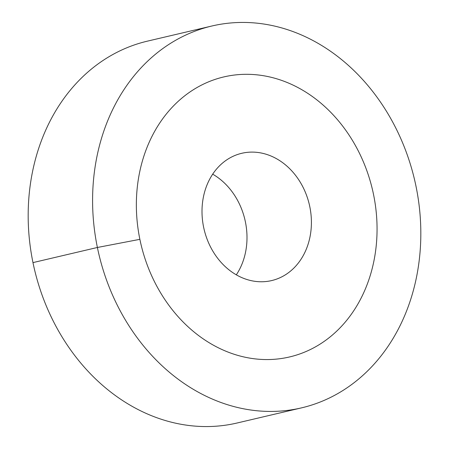 <?xml version="1.0" encoding="UTF-8"?>
<svg xmlns="http://www.w3.org/2000/svg" width="449" height="449" viewBox="0 0 449 449"><rect width="100%" height="100%" fill="white"/><g stroke="black" fill="none" stroke-linecap="round" stroke-linejoin="round"><path stroke-width="0.67" d="M236.32 274.833A65.374 54.06 76.8 0 0 212.68 174.167M285.62 357.791A143.82 118.929 -103.2 0 1 140.385 241.736A143.82 118.929 -103.2 0 1 223.821 76.925A143.82 118.929 -103.2 0 1 227.795 76.077A143.82 118.929 76.8 0 1 373.029 192.133A143.82 118.929 76.8 0 1 289.594 356.944A143.82 118.929 76.8 0 0 373.54 194.535A143.82 118.929 -103.2 0 0 223.821 76.925A143.82 118.929 -103.2 0 0 139.875 239.334A143.82 118.929 76.8 0 0 289.594 356.944A143.82 118.929 76.8 0 1 285.62 357.791M269.849 280.962A65.374 54.06 -103.2 0 1 203.835 228.21A65.374 54.06 -103.2 0 1 241.758 153.294A65.374 54.06 -103.2 0 1 243.566 152.907A65.374 54.06 76.8 0 1 309.58 205.664A65.374 54.06 76.8 0 1 271.656 280.574A65.374 54.06 76.8 0 1 269.849 280.962M32.973 262.609A196.123 162.179 -103.2 0 1 147.446 41.14L211.861 26.008A196.123 162.179 -103.2 0 1 416.027 186.391A196.123 162.179 76.8 0 1 301.554 407.86L237.139 422.992A196.123 162.179 76.8 0 1 32.973 262.609L97.388 247.478A196.123 162.179 -103.2 0 1 211.861 26.008M139.875 239.334L97.388 247.478A196.123 162.179 76.8 0 0 301.554 407.86"/></g></svg>
